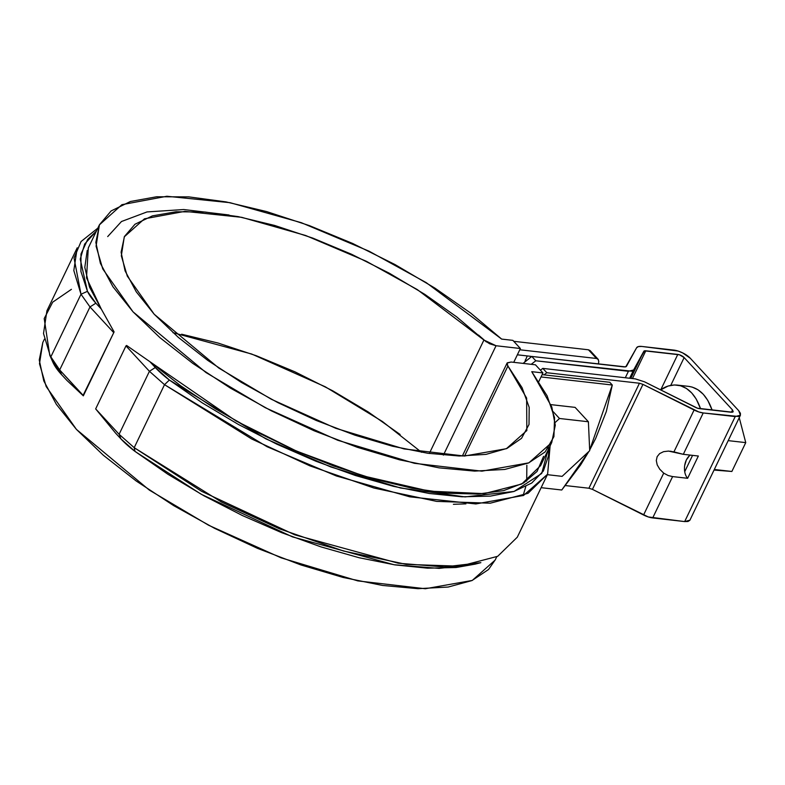 <?xml version="1.0" encoding="UTF-8"?>
<svg xmlns="http://www.w3.org/2000/svg" width="785" height="785" viewBox="0 0 785 785"><rect width="100%" height="100%" fill="white"/><g stroke="black" fill="none" stroke-linecap="round" stroke-linejoin="round"><path stroke-width="1.18" d="M542.131 374.631L609.778 382.305L612.29 385.023L541.022 376.937L612.29 385.023L606.305 411.585L595.648 438.491L589.672 450.021L612.29 385.023L609.778 382.305L542.131 374.631M541.13 487.671L561.766 490.007L580.645 464.916L588.848 451.503L561.766 490.007L541.13 487.671M453.387 504.304L465.937 503.852M107.692 236.589L121.479 221.517L147.021 211.93L183.759 209.536L229.043 214.992L183.759 209.536L147.021 211.93L121.479 221.517L107.692 236.589M478.536 335.067L486.347 341.936L478.536 335.067M538.804 381.539L542.945 372.934L535.429 364.799L511.094 362.032L507.238 362.837L506.973 364.211L507.915 366.006L522.074 387.672L529.198 407.395L529.011 424.489L521.544 438.315L507.041 448.392L486.043 454.368L459.284 456.007L427.737 453.259L392.52 446.233L354.908 435.175L316.247 420.475L277.91 402.656L241.289 382.373L207.691 360.344L178.313 337.364L154.213 314.245L136.256 291.824L125.09 270.903L121.106 252.24L124.452 236.491L135.01 224.225L152.388 215.885L175.987 211.764L204.944 212.019L238.218 216.631L274.632 225.442L312.862 238.13L351.552 254.252L389.311 273.209L424.793 294.346L456.703 316.885L483.923 340.033L489.624 343.771L496.051 345.743L520.386 348.511L512.87 340.366L501.654 339.091L470.833 313.205L434.841 288.056L394.963 264.525L352.622 243.448L309.319 225.589L266.586 211.567L225.962 201.882L188.871 196.888L156.637 196.76L130.418 201.5L111.127 210.939L99.469 224.736L95.839 242.408L100.382 263.328L112.932 286.751L133.038 311.841L159.993 337.707L192.825 363.426L230.378 388.094L271.325 410.83L314.196 430.818L357.469 447.352L399.604 459.843L439.109 467.86L474.582 471.098L504.755 469.45L528.55 462.983L545.143 451.915L553.916 436.646L554.573 417.708L547.096 395.797L531.739 371.668L551.806 406.954L555.289 425.244L551.718 442.524L528.855 462.846L481.911 471.157L414.411 463.307L337.697 440.248L265.232 407.68L205.964 372.541L133.038 311.841L102.766 268.951L96.074 246.176L99.41 224.853L121.92 204.679L166.871 196.26L230.064 202.687L301.254 222.665L369.136 251.229L426.226 282.629L501.654 339.091L512.87 340.366L520.386 348.511L496.051 345.743L443.407 455.123L496.051 345.743L483.923 340.033L429.316 453.495L483.923 340.033L417.257 289.557L366.389 261.307L305.64 235.49L241.721 217.327L184.887 211.361L144.469 218.809L124.285 236.825L121.322 255.822L127.298 276.114L154.213 314.245L218.819 368.067L271.375 399.28L335.754 428.296L404.089 448.932L464.367 456.036L506.374 448.696L526.833 430.553L526.637 398.093L507.915 366.006L464.583 456.036L507.915 366.006L507.061 363.112L511.094 362.032L535.429 364.799L542.945 372.934L538.804 381.539M513.733 362.336L520.386 348.511L513.733 362.336M181.629 334.224L218.034 343.035L256.273 355.723L294.964 371.835L332.722 390.802L368.194 411.929L400.114 434.478M42.822 342.427L39.25 360.001L43.793 380.921L56.343 404.334L76.449 429.424L103.394 455.29L136.237 481.019L173.789 505.687L214.727 528.413L257.598 548.401L300.871 564.935L343.016 577.436L382.521 585.443L417.993 588.681L448.156 587.043L471.962 580.566L488.545 569.498L495.286 559.784M543.573 456.34L537.058 471.451L523.615 482.991L503.676 490.605L477.839 494.059L446.92 493.235L411.88 488.172L373.807 479.017L333.89 466.064L293.364 449.707L253.496 430.455L215.522 408.916L180.629 385.749L149.896 361.689L126.63 345.478L125.973 345.9L126.63 345.478L149.896 361.689L155.293 367.527L149.425 371.295L119.104 434.282L120.939 438.923L115.542 433.075L120.939 438.923L119.104 434.282L149.425 371.295L125.973 345.9L95.662 408.897L119.104 434.282L95.662 408.897L115.542 433.075L95.662 408.897L125.973 345.9L149.425 371.295L164.516 384.679L251.769 439.021L309.967 465.888L373.846 488.015L436.656 501.389L490.223 503.205L528.02 493.304L547.626 474.179L550.118 445.831L547.606 474.209L523.546 495.443L475.857 503.941L409.76 496.826L336.343 475.965L267.077 446.724L164.516 384.679L149.425 371.295L155.293 367.527A70.277 26.101 25.7 0 0 169.374 380.028L202.314 402.901L238.434 424.469L276.703 444.114L316.041 461.286L355.34 475.494L393.481 486.337L429.375 493.5L462.012 496.797L490.468 496.11L513.93 491.488L531.73 483.03L543.367 471L548.519 455.732L548.725 448.745M548.656 447.685L541.709 473.463L514.057 491.439L465.063 496.905L400.576 488.005L330.868 466.987L265.84 438.844L169.374 380.028L155.293 367.527L149.896 361.689L235.942 420.917L296.406 451.041L363.632 476.024L429.356 491.155L484.208 493.647L521.731 484.031L540.6 465.623L551.718 442.524M99.41 224.853L88.293 247.942L86.507 277.841L101.265 309.015L114.1 331.908L83.328 395.846L66.902 380.411L83.328 395.846L114.1 331.908L83.328 395.846L59.68 369.931L89.99 306.935L59.68 369.931L61.505 374.573L66.902 380.411L61.505 374.573A70.277 26.101 25.7 0 1 53.105 362.719L50.672 357.234L80.992 294.238L89.99 306.935L80.992 294.238L87.459 291.323A70.277 26.101 25.7 0 0 95.868 303.177L101.265 309.015L89.529 287.114L84.809 267.371L87.223 250.415M44.411 339.13L42.822 342.437L39.486 363.759L46.178 386.544L76.449 429.424L149.376 490.125L208.633 525.263L281.099 557.831L357.813 580.9L425.323 588.74L472.266 580.439L495.119 560.117L496.719 556.81M531.739 371.668L542.945 372.934L531.739 371.668M97.821 228.15L81.081 241.515L74.035 258.039L80.992 294.238L73.819 270.54L77.224 247.795L46.914 310.781L43.509 333.527L50.672 357.234L80.992 294.238L87.459 291.323L80.247 259.158L84.662 244.047L96.418 231.065L87.684 239.435L80.983 253.987L80.914 271.443L87.459 291.323L95.868 303.177L101.265 309.015L114.1 331.908L83.122 395.326L59.68 369.931L61.505 374.573L52.104 360.531M49.73 355.173L53.105 362.719L50.672 357.234L59.68 369.931L49.73 355.173L44.205 318.563L52.693 302.166L71.415 289.331M113.442 332.33L89.99 306.935L95.868 303.177L89.99 306.935L113.442 332.33M475.308 564.111L456.105 567.506L427.658 568.183L395.012 564.896L359.118 557.733L320.986 546.89L281.687 532.681L242.349 515.51L204.071 495.865L167.961 474.297L135.02 451.414L134.196 447.676L135.02 451.414L120.939 438.923A70.277 26.101 25.7 0 0 135.02 451.414L201.186 494.246L292.491 536.881L394.08 564.749L439.129 568.399L475.013 564.189L480.862 562.659L444.271 566.947L398.329 563.228L294.758 534.811L201.657 491.351L134.196 447.676L119.104 434.282L134.196 447.676L164.516 384.679L169.374 380.028L164.516 384.679L134.196 447.676L221.448 502.017L279.646 528.884L343.526 551.011L406.336 564.386L459.902 566.201L497.7 556.3L517.305 537.176L547.626 474.179M172.985 332.663L251.7 354.035L325.255 386.779L382.373 421.466L421.555 452.297M540.414 370.196L542.808 368.391L635.428 378.9L644.563 381.844L695.696 407.484A5.024 1.864 -154.3 0 0 699.209 408.612L731.188 412.243L733.2 411.703L732.533 409.966L731.424 412.262L732.533 409.966L684.147 357.577A5.024 1.864 -154.3 0 0 677.789 354.427L660.744 389.841L677.789 354.427L645.81 350.797A5.024 1.864 -154.3 0 0 643.818 351.297L630.787 378.37L643.818 351.297L633.613 369.98L628.412 371.295L625.311 377.752L628.412 371.295L535.792 360.786L531.779 356.439L625.704 366.909L636.606 347.765L638.431 346.568L641.806 346.45L678.103 351.052L682.764 352.946L690.309 358.274L738.695 410.663L740.422 413.283L740.373 415.324L738.538 416.482L703.223 412.959L698.827 411.958L642.954 384.375L639.441 383.237L546.821 372.728L542.808 368.391L635.428 378.9L644.563 381.844L697.522 408.229L732.474 412.203L733.18 411.762L732.533 409.966L684.147 357.577L679.457 354.8L644.514 350.836L633.613 369.98L631.788 371.187L535.792 360.786L531.2 364.318M689.838 520.308L688.003 521.476L684.667 521.574L648.292 516.952L592.4 489.349M588.936 488.231L565.465 485.572L588.917 488.231L639.441 383.237L546.821 372.728L544.025 374.847M684.147 357.577L670.773 385.356L684.147 357.577M523.085 363.396L531.779 356.439L624.399 366.958L626.401 366.448L636.606 347.765A13.051 4.847 -154.3 0 1 641.806 346.45L673.775 350.081A13.051 4.847 -154.3 0 1 690.309 358.274L738.695 410.663L740.441 415.186L735.202 416.59L703.223 412.959L683.313 454.319L698.346 456.026L687.64 478.291L672.608 476.583L668.202 475.543L663.708 473.139L643.563 515.009A13.051 4.847 25.7 0 0 652.698 517.943L672.608 476.583L652.698 517.943L684.667 521.574L735.202 416.59L684.667 521.574L689.917 520.18L740.441 415.186M645.81 350.797L632.455 378.556L645.81 350.797M633.613 369.98L629.639 378.242L633.613 369.98M535.792 360.786L531.779 356.439M690.27 455.114A13.306 8.458 -83.5 0 0 684.716 471.687L692.566 455.369L684.716 471.687A13.306 8.458 -83.5 0 0 687.64 478.291L672.608 476.583L668.202 475.543L663.708 473.139L659.753 469.224L657.202 464.877L656.299 460.54L657.143 456.654L659.645 453.593L663.56 451.669L668.486 451.081L673.942 451.875L694.087 410.015L642.954 384.375L592.43 489.359L643.563 515.009L663.708 473.139L659.753 469.224L657.202 464.877L656.299 460.54L657.143 456.654L659.645 453.593L663.56 451.669L668.486 451.081L683.313 454.319L703.223 412.959A13.051 4.847 -154.3 0 1 694.087 410.015L673.942 451.875L683.313 454.319L698.346 456.026L687.64 478.291M684.657 465.672L686.345 459.961L689.426 455.761M670.449 451.208L671.185 451.306M546.821 372.728L542.808 368.391M639.441 383.237L588.917 488.231L592.43 489.359L642.954 384.375L639.441 383.237M714.311 469.479L731.865 471.471L745.75 442.622L739.244 417.669L745.75 442.622L731.865 471.471L714.026 470.068L731.865 471.471L714.311 469.479M728.195 440.63L745.75 442.622L728.195 440.63M688.582 386.377L692.154 387.074L698.002 389.782L703.282 394.266L707.785 400.37L712.123 410.084C707.108 395.905 699.317 388.006 688.739 386.387L677.18 385.082C687.768 386.691 695.559 394.59 700.573 408.769L696.236 399.065L691.732 392.961L686.453 388.467L680.605 385.769L674.403 384.954L668.084 386.063L660.646 389.909C665.454 386.269 670.969 384.66 677.18 385.082M550.972 404.638L575.101 407.376L588.397 421.761L589.702 450.698L562.119 476.358L547.38 474.68L562.119 476.358L589.702 450.698L588.397 421.761L575.101 407.376L550.972 404.638M553.278 411.752L559.489 418.483L588.397 421.761L559.489 418.483L553.278 411.752M555.162 422.507L559.489 418.483L555.162 422.507M590.281 350.787L588.446 349.786L513.733 341.308L588.446 349.786L590.114 350.581L598.131 359.265L598.759 361.61L598.298 359.471L596.463 358.47L519.788 349.767L517.364 354.81L530.846 356.341L530.238 357.597L530.846 356.341L517.354 354.8L519.788 349.767L596.463 358.47L588.446 349.786L596.463 358.47L598.131 359.265M598.415 364.004L598.759 361.61L598.415 364.004M526.136 360.825L525.302 359.923L526.136 360.825M524.802 361.924L527.226 355.929L524.802 361.924M526.843 465.269L526.706 481.077L526.843 465.269M525.773 486.631L523.114 495.629L525.773 486.631M507.041 363.151L462.336 456.036"/></g></svg>
